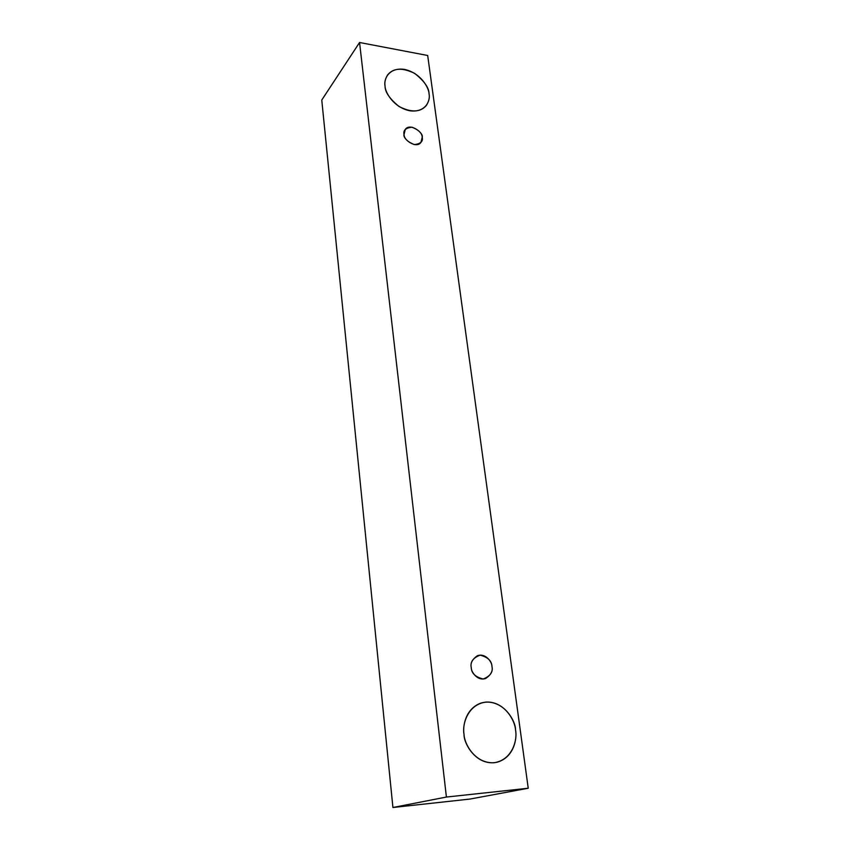 <?xml version="1.0" encoding="UTF-8"?>
<svg xmlns="http://www.w3.org/2000/svg" width="850" height="850" viewBox="0 0 850 850"><rect width="100%" height="100%" fill="white"/><g stroke="black" fill="none" stroke-linecap="round" stroke-linejoin="round"><path stroke-width="1.27" d="M427.688 55.494L528.233 788.237L470.029 799.053L528.233 788.237L446.409 797.045L359.561 42.5L427.688 55.494L359.561 42.5L321.767 100.034L359.561 42.5L446.409 797.045L392.923 807.5L446.409 797.045L528.233 788.237L427.688 55.494M321.767 100.034L392.923 807.5L470.029 799.053L392.923 807.5L321.767 100.034M385.05 86.073C383.499 79.592 388.62 67.022 404.589 69.413C420.644 72.941 428.921 87.699 429.048 93.797C430.631 100.119 426.041 112.88 409.923 110.808C393.592 107.493 385.018 92.246 385.05 86.073C384.986 92.002 389.619 98.791 398.969 106.463C411.092 112.678 420.166 112.412 426.201 105.655C428.899 101.448 429.845 97.495 429.048 93.797C429.038 87.794 424.246 80.984 414.672 73.387C402.316 67.373 393.284 67.915 387.558 74.991C385.22 78.912 384.391 82.609 385.05 86.073M464.026 734.315C461.964 725.039 467.511 704.193 486.168 702.068C504.964 701.622 515.132 720.874 515.536 730.044C517.629 739.001 512.847 759.985 493.999 762.747C474.821 763.693 464.206 743.676 464.026 734.315C463.717 743.92 476.606 766.392 496.793 762.291C513.942 757.764 517.342 738.406 515.536 730.044C515.897 720.216 501.553 697.074 481.089 703.046C465.672 708.401 462.496 725.996 464.026 734.315M471.272 667.622C470.05 662.012 473.004 657.857 480.123 655.148C487.794 657.093 491.746 660.864 491.948 666.464C493.223 672.021 490.301 676.196 483.193 679.001C475.437 677.089 471.463 673.296 471.272 667.622C470.974 671.596 477.243 681.254 485.573 678.523C490.971 674.942 493.096 670.916 491.948 666.464C492.267 662.447 485.733 652.694 477.392 655.732C472.239 659.313 470.199 663.276 471.272 667.622M404.047 134.438C403.091 130.273 405.748 127.861 412.038 127.213C418.742 129.944 422.121 133.312 422.206 137.296C423.204 141.451 420.569 143.873 414.279 144.585C407.522 141.854 404.111 138.476 404.047 134.438C402.358 138.731 415.99 149.292 420.909 142.449L422.206 137.296C423.884 132.961 410.082 122.453 405.28 129.423L404.047 134.438"/></g></svg>
